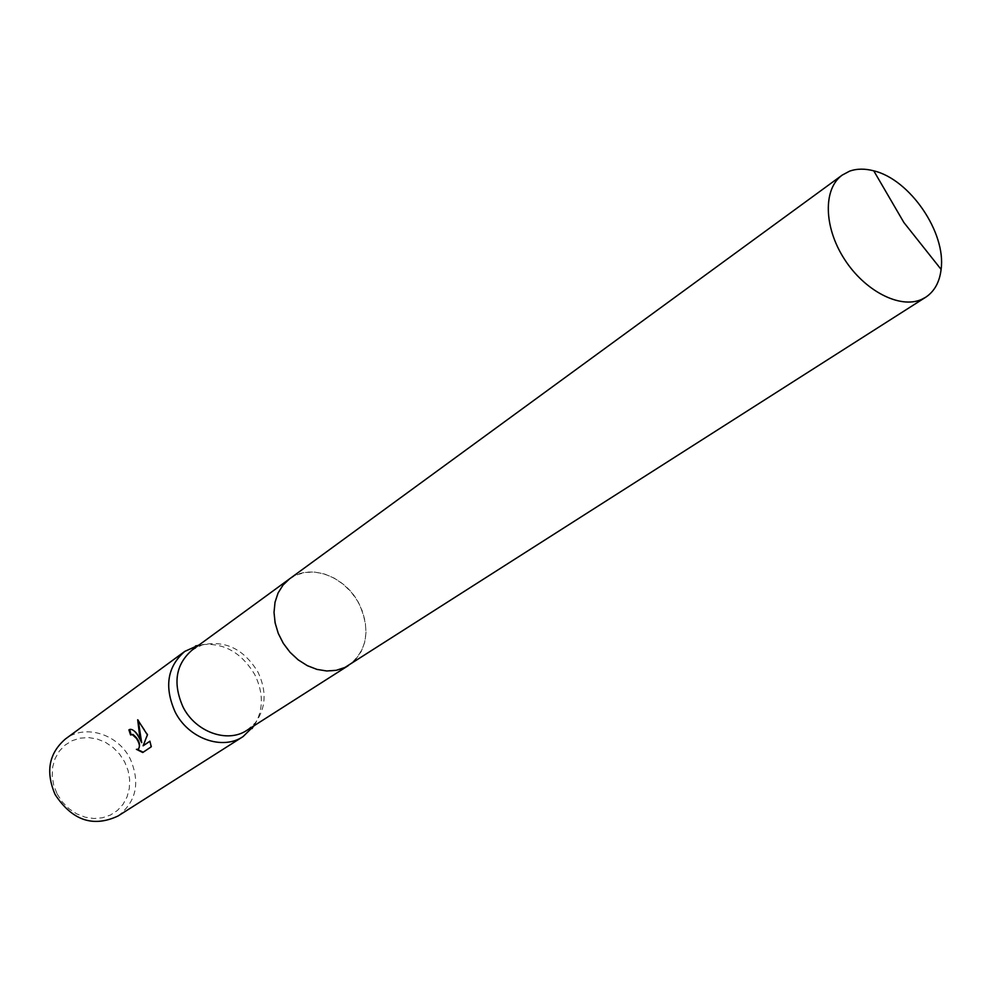 <?xml version="1.0" encoding="UTF-8"?>
<svg xmlns="http://www.w3.org/2000/svg" width="991" height="991" viewBox="0 0 991 991"><rect width="100%" height="100%" fill="white"/><g stroke="black" fill="none" stroke-linecap="round" stroke-linejoin="round"><path stroke-width="0.74" stroke-dasharray="4.96 3.72" d="M246.994 730.256L255.356 722.798C266.084 707.933 266.938 691.012 257.92 672.022C243.774 648.981 225.18 639.951 202.164 644.943L192.167 650.022M280.961 639.232C294.525 666.373 328.566 679.207 348.683 665.382C367.364 650.468 370.807 629.867 358.99 603.581C345.165 576.019 309.873 563.099 289.558 578.855C272.525 593.758 269.663 613.875 280.961 639.232M254.216 725.647C263.544 710.151 263.742 693.155 254.798 674.648C241.011 651.706 222.442 641.809 199.092 644.955M118.016 816.014C136.362 801.694 140.437 782.667 130.255 758.945C118.189 734.12 85.152 723.678 65.394 739.013M57.144 793.989L62.297 801.954L68.924 808.693L76.679 813.859L85.152 817.179L93.897 818.516L102.482 817.786L110.459 815.048L117.433 810.465L123.07 804.271L127.096 796.789L129.326 788.39L129.66 779.496L128.087 770.54L124.693 761.968L119.638 754.176L113.185 747.561L105.628 742.432L97.341 739.051L88.719 737.589L80.197 738.134L72.194 740.661L65.096 745.071L59.299 751.141L55.075 758.586L52.659 767.034L52.201 776.064L53.712 785.206L57.144 793.989M130.564 734.938L131.246 734.579M143.633 745.566L147.882 734.591L138.22 720.209M143.187 752.231L151.697 746.595L149.975 741.256M142.159 742.42C138.368 733.637 134.392 729.24 130.217 729.215L130.217 729.215M138.406 749.035L137.315 749.394M348.262 665.642L355.757 659.411L361.145 651.682L364.614 642.577L366.013 632.518L365.283 621.964L362.483 611.422L357.751 601.339L351.285 592.184L343.394 584.368L334.413 578.236L324.763 574.099L314.878 572.129L305.203 572.439L296.198 575.053L289.161 579.153M255.356 722.798L253.448 726.143M202.164 644.943L198.349 645.5"/><path stroke-width="1.49" d="M289.161 579.153L192.167 650.022C175.704 664.317 172.632 683.27 182.963 706.856C195.4 732.089 227.558 743.572 246.994 730.256L348.262 665.642M199.092 644.955L184.809 651.384C167.343 666.609 164.085 686.726 175.035 711.761C188.228 738.53 222.38 750.707 243.043 736.61L254.216 725.647M129.697 729.45C132.497 728.893 135.494 731.37 138.678 736.858L141.651 742.655L139.681 736.164L137.687 719.763L147.374 734.839L143.113 745.814L149.938 741.169L151.177 746.842L142.766 752.516L136.411 749.345L138.009 749.246C140.276 747.325 139.756 743.708 136.448 738.406L132.398 734.665L130.564 734.938L128.892 729.872L129.697 729.45L131.06 734.678L132.905 734.43C138.951 739.336 140.821 744.179 138.529 748.998L138.406 749.035M184.809 651.384L65.394 739.013C48.844 753.346 45.413 771.853 55.124 794.547C72.182 820.486 93.142 827.634 118.016 816.014L243.043 736.61M138.22 720.209L141.651 742.655M149.975 741.256L143.113 745.814M137.315 749.394L143.187 752.231M849.597 171.158L842.214 175.097C823.112 188.649 823.632 226.778 844.183 258.787C864.499 290.92 899.964 309.192 921.556 299.443L925.681 297.25C934.451 291.428 939.592 282.138 941.103 269.403C946.294 232.625 909.911 179.371 873.765 170.836C864.87 168.495 856.819 168.606 849.597 171.158M842.214 175.097L289.558 578.855L282.992 585.111L278.062 593.027L275.027 602.243L274.024 612.351L275.114 622.905L278.26 633.398L283.327 643.37L290.078 652.326L298.204 659.87L307.309 665.655L316.984 669.408L326.782 670.981L336.246 670.312L344.955 667.451L925.681 297.25M253.448 726.143L252.048 728.596M198.349 645.5L195.549 645.921M941.103 269.403L903.903 222.541L873.765 170.836"/></g></svg>
